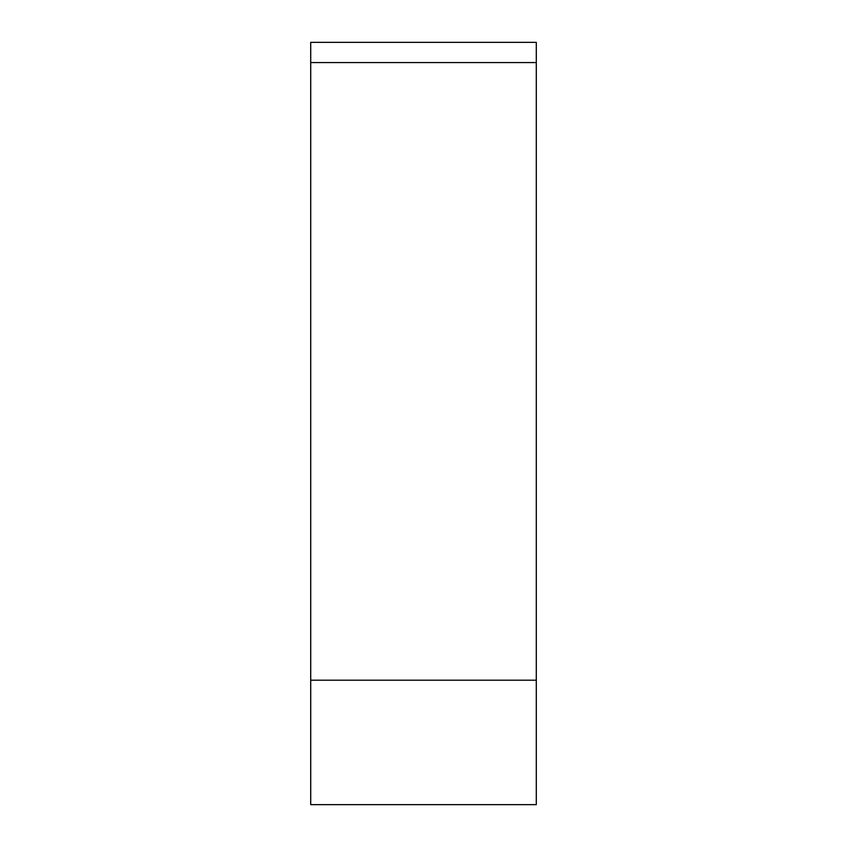 <?xml version="1.0" encoding="UTF-8"?>
<svg xmlns="http://www.w3.org/2000/svg" width="847" height="847" viewBox="0 0 847 847"><rect width="100%" height="100%" fill="white"/><g stroke="black" fill="none" stroke-linecap="round" stroke-linejoin="round"><path stroke-width="1.27" d="M536.289 804.65L536.289 680.194L310.711 680.194L310.711 804.65L536.289 804.65M310.711 42.35L536.289 42.35L310.711 42.35L310.711 680.194M310.711 62.572L536.289 62.572L536.289 680.194M536.289 62.572L536.289 42.35"/></g></svg>
